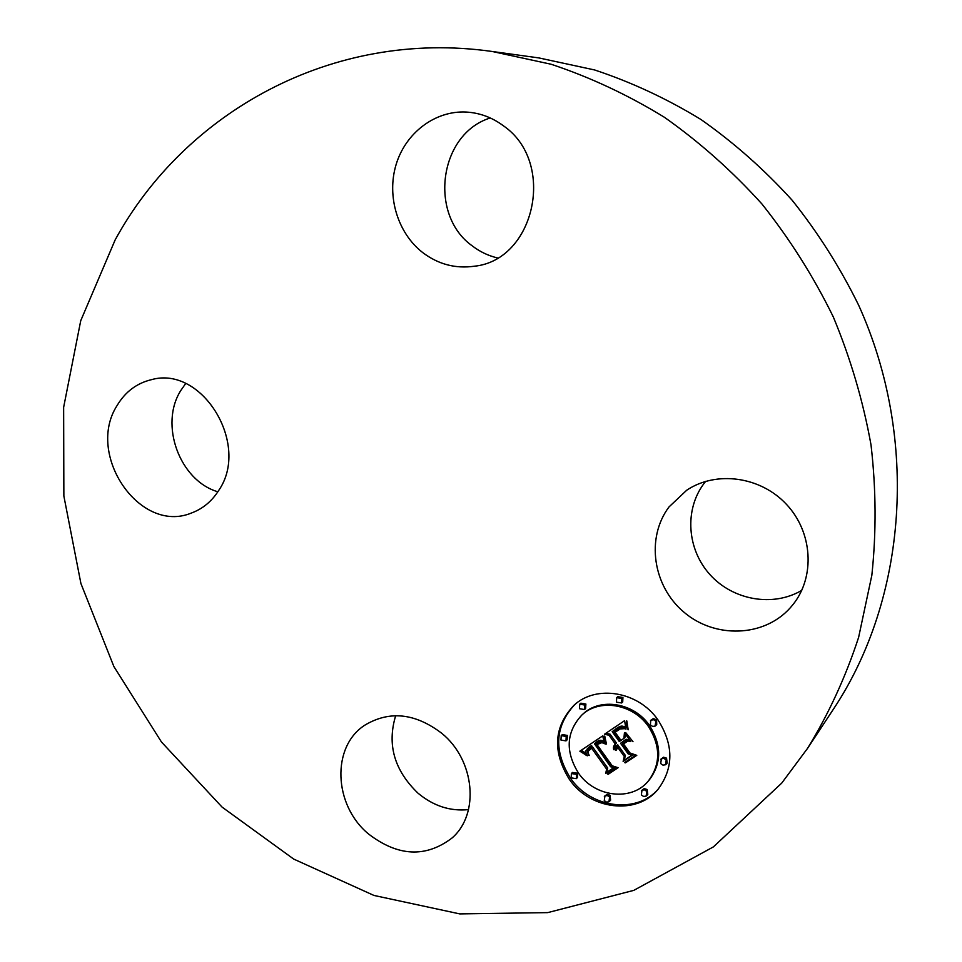 <?xml version="1.0" encoding="UTF-8"?>
<svg xmlns="http://www.w3.org/2000/svg" width="962" height="962" viewBox="0 0 962 962"><rect width="100%" height="100%" fill="white"/><g stroke="black" fill="none" stroke-linecap="round" stroke-linejoin="round"><path stroke-width="1.44" d="M441.702 733.248C474.903 760.004 479.93 814.177 451.972 838.046C425.757 857.948 397.895 856.565 368.41 833.886C333.561 805.098 331.217 746.728 364.79 725.192C389.478 710.401 415.115 713.082 441.702 733.248M468.518 809.607C450.252 811.471 433.417 806 418.025 793.193C394.336 770.442 386.892 744.6 395.683 715.668M492.027 51.455L538.864 57.924L594.528 69.937C631.3 82.107 666.774 98.629 700.949 119.492C733.982 142.701 764.381 169.613 792.147 200.228C818.061 232.684 840.247 267.713 858.705 305.315C919.444 439.646 906.673 598.809 833.609 708.886L807.563 748.352L781.721 783.116L713.371 846.909L633.79 890.367L547.751 912.613L459.788 913.9L373.941 895.442L293.723 859.09L222.078 807.094L161.46 741.991L113.865 666.51L80.916 583.525L63.865 496.055L63.636 407.311L80.736 320.695L115.187 239.839C184.572 112.831 331.722 28.788 492.027 51.455L551.118 64.25C590.235 77.261 628.006 94.937 664.453 117.304C699.711 142.196 732.202 171.08 761.916 203.956C789.67 238.816 813.455 276.443 833.26 316.835C850.552 358.357 863.13 401.058 871.019 444.913C876.117 488.924 876.394 532.407 871.837 575.324L858.609 637.409C845.598 677.116 828.583 714.093 807.563 748.352M217.857 491.786C179.629 480.675 159.031 424.386 180.892 390.368L185.654 383.573M497.414 257.9C488.275 255.76 479.906 251.755 472.306 245.911C428.415 214.911 438.876 133.922 490.271 117.965M801.743 590.367C772.943 607.395 732.984 600.192 710.088 574.747C687.012 549.458 684.198 509.824 703.98 483.525L705.663 481.361M669.011 506.938L686.724 490.211C716.125 470.514 760.353 476.298 786.423 504.316C812.71 532.13 815.391 576.863 792.88 604.701L790.163 607.912C763.888 637.361 714.778 638.672 683.934 612.169C652.765 586.062 645.742 537.926 669.011 506.938M422.583 252.477C397.691 233.081 386.532 196.308 396.067 164.682C405.507 133.033 434.92 110.438 466.149 112.049C479.653 112.819 492.063 117.388 503.366 125.769C556.613 162.193 534.956 260.233 474.35 266.221C455.435 268.891 438.179 264.31 422.583 252.477M218.614 490.596C211.724 501.418 202.657 508.886 191.402 513.035C139.899 534.463 85.245 454.509 117.184 405.375C125.385 391.714 136.844 383.141 151.563 379.641C202.285 365.199 250.673 444.805 218.614 490.596M657.924 719.841C673.749 744.78 673.821 767.904 658.128 789.201C636.88 815.692 589.838 809.8 569.251 779.184C552.236 751.394 553.811 726.767 573.965 705.29C596.103 684.463 638.239 691.305 657.924 719.841M648.292 726.286C660.87 746.175 660.798 764.525 648.063 781.336C631.228 801.707 594.588 796.981 578.439 773.039C565.127 751.382 566.221 732.094 581.721 715.175C599.11 698.316 632.707 703.631 648.292 726.286M602.729 735.87L604.449 743.734L599.254 741.329L594.48 743.806L610.593 766.762L614.526 767.544L605.711 773.4L606.637 769.143L591.642 748.232L588.371 751.033L588.095 752.789L589.237 755.519L588.443 755.338L587.517 751.334L591.041 747.835L590.524 746.656L586.014 750.564L585.894 752.897L587.265 755.819L579.858 751.19L602.729 735.87M604.845 736.543L606.445 744.011L605.807 744.155L604.232 737.806L604.136 736.002L604.845 736.543M601.587 742.736L597.029 744.624L612.193 765.8L618.109 767.712L608.237 774.266L607.383 773.989L616.642 767.856L611.736 766.353L596.007 744.432L599.699 742.303L601.755 742.58M624.615 720.646L625.973 729.148L619.961 727.224L612.181 731.637L619.287 741.522L620.466 740.728L614.201 731.998L620.225 728.342L623.845 728.703L620.213 728.968L615.091 732.238L620.959 740.403L623.905 738.419L624.446 732.755L630.832 741.63L625.023 740.307L620.562 743.289L628.222 753.955L632.695 755.038L623.123 761.399L624.326 756.541L617.796 747.462L616.053 750.432L615.367 750.24L617.388 746.885L616.678 745.899L613.708 749.699L613.588 746.644L615.403 744.131L609.006 735.221L604.437 734.271L624.615 720.646M626.996 721.993L628.174 729.785L626.575 726.49L626.418 720.803L626.996 721.993M632.996 741.69L625.673 732.563L632.996 741.69M623.508 743.951L630.026 753.005L636.784 755.338L625.48 762.83L624.578 762.589L635.281 755.495L629.713 753.583L622.618 743.698L626.539 741.077L627.513 741.269L623.508 743.951L627.08 741.185M584.764 705.05L584.499 709.547L579.461 708.705L579.737 704.184L584.764 705.05M655.856 721.223L655.086 726.118L652.573 726.43L650.36 724.903L650.793 720.237L653.643 719.696L655.856 721.223M621.873 698.472L621.656 702.957L616.45 702.176L616.69 697.678L621.873 698.472M646.789 791.377L646.163 796.103L643.626 796.476L641.353 794.913L642.003 790.187L644.528 789.826L646.789 791.377M666.197 759.968L665.536 764.754L662.974 765.127L660.69 763.575L661.375 758.777L663.924 758.405L666.197 759.968M571.212 777.873L571.368 773.556L576.466 774.35L576.334 778.655L571.212 777.873M560.966 740.055L561.207 735.617L566.209 736.471L565.981 740.896L560.966 740.055M604.268 800.588L604.954 795.863L607.407 795.562L609.595 797.089L608.934 801.815L606.469 802.116L604.268 800.588M615.403 744.131L616.462 743.049L610.076 734.162L605.892 733.284M614.586 747.931L615.427 744.095M617.388 746.885L618.446 745.815L617.736 744.816L615.403 746.777M616.438 749.025L617.147 747.065M632.25 754.929L624.17 760.293L625.372 755.447L618.855 746.38L617.243 747.895M629.713 740.055L626.07 739.237L620.562 743.289M623.905 738.419L624.951 737.361L625.288 733.91M620.478 728.282L615.091 732.238M625.444 727.224L622.606 726.178L620.141 726.418L612.181 731.637M609.006 735.221L610.076 734.162M614.441 745.069L615.163 744.335M614.081 745.574L615.139 744.492M613.792 746.091L614.85 745.021M613.588 746.644L614.646 745.562M613.455 747.209L614.514 746.127M613.407 747.799L614.465 746.716M613.431 748.412L614.49 747.33M613.528 749.037L614.562 747.991M615.716 746.5L616.774 745.418M616.065 746.247L617.123 745.165M616.365 746.067L617.424 744.985M616.678 745.899L617.736 744.816M616.173 748.027L617.015 747.161M615.945 748.352L617.015 747.27M615.764 748.701L616.822 747.606M615.608 749.061L616.678 747.967M615.5 749.434L616.558 748.352M615.415 749.831L616.474 748.749M615.367 750.24L616.365 749.218M617.508 747.666L618.566 746.584M617.796 747.462L618.855 746.38M624.326 756.541L625.372 755.447M623.123 761.399L624.17 760.293M625.023 740.307L626.07 739.237M615.548 731.878L616.618 730.831M615.981 731.553L617.039 730.495M616.377 731.252L617.436 730.194M616.75 730.976L617.808 729.93M617.099 730.735L618.157 729.677M617.556 730.435L618.614 729.376M617.989 730.158L619.059 729.1M618.41 729.893L619.468 728.847M618.819 729.665L619.877 728.607M619.191 729.449L620.249 728.402M619.552 729.268L620.562 728.27M619.901 729.1L620.791 728.21M620.213 728.968L621.007 728.174M620.803 728.751L621.428 728.138M612.914 731.18L613.984 730.122M614.814 729.93L615.872 728.871M615.908 729.16L616.967 728.102M616.486 728.775L617.556 727.729M617.051 728.438L618.109 727.38M617.592 728.138L618.65 727.08M618.109 727.873L619.167 726.827M618.602 727.645L619.66 726.599M619.083 727.464L620.141 726.418M619.528 727.332L620.586 726.286M619.961 727.224L621.019 726.178M620.37 727.164L621.416 726.118M620.743 727.14L621.801 726.094M621.139 727.164L622.186 726.118M621.56 727.224L622.606 726.178M622.005 727.32L623.051 726.274M622.474 727.464L623.532 726.418M622.991 727.645L624.037 726.599M623.52 727.861L624.578 726.815M624.097 728.126L625.144 727.08M624.687 728.426L625.54 727.585M586.002 753.27L581.216 750.252M591.041 747.835L592.147 746.752L591.618 745.586L587.289 748.797M588.54 750.745L589.273 749.037M614.057 767.448L606.781 772.27L607.707 768.025L592.748 747.161L589.249 749.939M603.727 741.522L599.615 740.367L594.48 743.806M580.699 751.671L581.806 750.588M581.505 752.152L582.623 751.069M582.299 752.633L583.405 751.55M583.056 753.114L584.162 752.031M583.79 753.595L584.896 752.512M584.499 754.076L585.605 752.993M585.173 754.545L586.123 753.619M585.822 755.026L586.459 754.4M587.674 748.46L588.78 747.39M588.107 748.123L589.201 747.053M588.576 747.787L589.682 746.716M588.936 747.558L590.031 746.476M589.309 747.318L590.403 746.247M589.694 747.101L590.8 746.019M590.103 746.873L591.197 745.803M590.524 746.656L591.618 745.586M588.179 750.083L589.225 749.073M587.962 750.396L589.057 749.314M587.77 750.709L588.876 749.626M587.626 751.021L588.732 749.939M587.517 751.334L588.624 750.252M587.409 751.983L588.359 751.069M587.421 752.332L588.131 751.635M587.457 752.705L588.059 752.116M589.55 749.663L590.656 748.592M589.898 749.398L590.993 748.316M590.271 749.133L591.377 748.051M591.642 748.232L592.748 747.161M606.637 769.143L607.707 768.025M605.711 773.4L606.781 772.27M594.805 743.542L595.899 742.472M595.129 743.289L596.224 742.219M595.466 743.037L596.56 741.967M595.803 742.796L596.897 741.726M596.139 742.556L597.234 741.486M596.56 742.291L597.655 741.221M596.969 742.051L598.063 740.981M597.378 741.846L598.46 740.776M597.763 741.678L598.857 740.608M598.148 741.546L599.242 740.475M598.532 741.437L599.615 740.367M598.893 741.365L599.987 740.307M599.254 741.329L600.348 740.271M599.615 741.329L600.697 740.259M599.951 741.353L601.034 740.295M600.3 741.425L601.382 740.355M600.649 741.522L601.743 740.451M601.022 741.654L602.104 740.596M601.406 741.834L602.489 740.764M601.791 742.039L602.873 740.968M602.2 742.279L603.282 741.209M602.609 742.556L603.691 741.486M603.042 742.868L603.883 742.039M604.172 737.157L604.845 736.483M604.232 737.806L604.894 737.169M604.34 738.527L604.978 737.89M604.485 739.285L605.11 738.672M604.665 740.103L605.266 739.513M626.334 721.825L627.02 721.139M626.298 722.811L626.996 722.113M626.298 723.773L626.996 723.075M626.346 724.699L627.02 724.025M626.442 725.613L627.092 724.963M626.575 726.49L627.188 725.877M617.688 767.58L608.874 773.003M600.252 742.219L597.029 744.624M608.237 774.266L609.307 773.135M597.294 744.408L598.376 743.337M597.558 744.203L598.641 743.133M597.823 744.011L598.905 742.941M598.22 743.758L599.302 742.688M598.617 743.53L599.711 742.46M599.025 743.337L600.12 742.267M599.446 743.169L600.42 742.207M599.867 743.025L600.673 742.231M600.288 742.917L600.937 742.267M636.375 755.194L626.07 761.603M625.48 762.83L626.515 761.724M574.542 704.797C554.93 726.262 553.547 750.673 570.382 778.066C590.776 808.345 637.169 814.465 658.609 788.624M648.063 781.336L649.073 780.194C661.784 763.407 661.856 745.081 649.314 725.228C633.742 702.621 600.204 697.318 582.84 714.153L581.721 715.175M584.499 709.547L585.617 708.537L585.882 704.04L580.856 703.186L579.737 704.184M655.747 725.588L656.745 724.542L656.565 719.817L653.342 718.566L650.492 720.514M621.656 702.957L622.715 701.947L622.931 697.474L617.76 696.68L616.69 697.678M646.789 795.55L647.799 794.384L647.161 789.525L644.203 788.587L641.365 790.728M666.185 764.201L667.159 763.082L666.546 758.152L663.576 757.226L660.726 759.319M576.334 778.655L577.453 777.536L577.585 773.244L572.486 772.438L571.368 773.556M565.981 740.896L567.123 739.838L567.339 735.425L562.349 734.571L561.207 735.617M609.559 801.298L610.617 800.119L610.052 795.249L607.19 794.299L604.328 796.368"/></g></svg>

